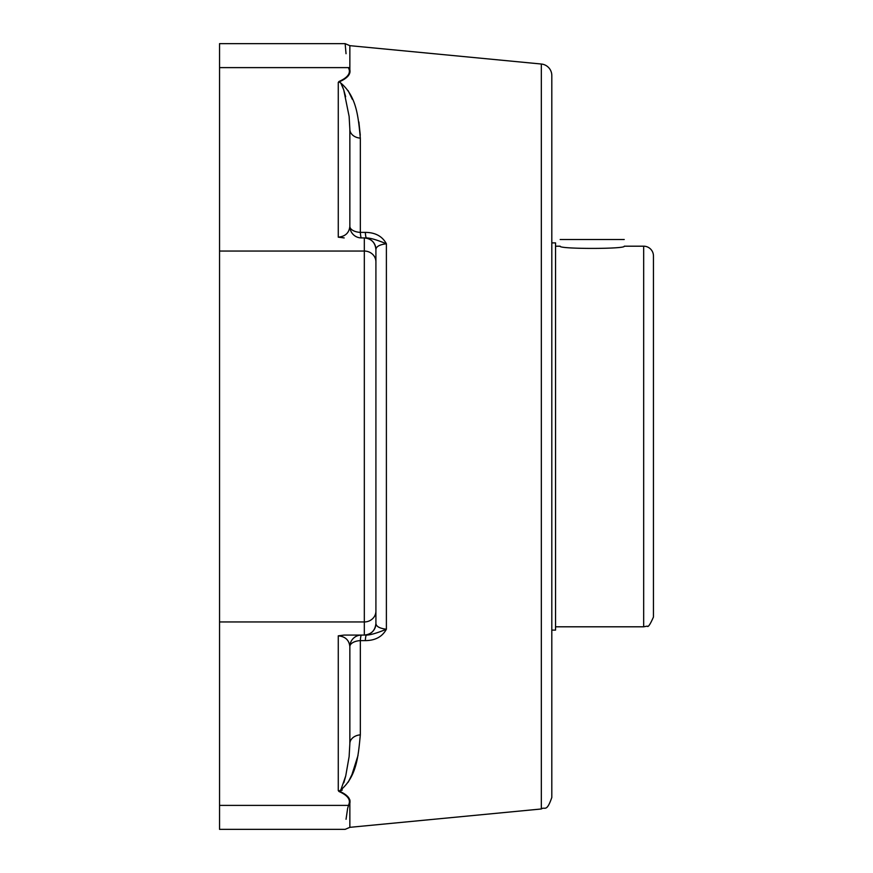 <?xml version="1.0" encoding="UTF-8"?>
<svg xmlns="http://www.w3.org/2000/svg" width="873" height="873" viewBox="0 0 873 873"><rect width="100%" height="100%" fill="white"/><g stroke="black" fill="none" stroke-linecap="round" stroke-linejoin="round"><path stroke-width="1.31" d="M541.336 808.976C544.763 806.216 546.443 813.112 551.812 797.442L551.812 75.558A11.578 11.578 0 0 0 541.336 64.024L541.336 808.976L349.855 827.331L349.855 805.31A6.515 6.035 -160.3 0 1 348.436 805.386C343.667 837.272 343.667 837.272 348.436 805.386A6.515 6.035 -160.3 0 0 349.855 805.31L349.855 803.193A6.515 6.035 -160.1 0 1 349.233 803.193L347.661 808.245L346.035 819.289M349.942 800.017L349.855 803.193C350.815 798.773 347.41 794.812 339.608 791.298L346.101 795.161M348.032 796.896L348.687 797.66M342.314 790.01L339.608 791.298A6.515 4.856 115.3 0 1 338.986 791.505C346.788 794.954 350.193 798.85 349.233 803.193M339.608 791.298L338.266 790.534L338.986 791.505M358.028 755.418L351.972 774.515L348.283 782.088M348.131 90.639L352.299 99.271M358.879 121.936L360.276 135.228M346.035 53.711L345.141 43.65L219.549 43.65L219.549 67.614L348.436 67.614C343.667 35.728 343.667 35.728 348.436 67.614L349.233 69.807C350.193 74.15 346.788 78.046 338.986 81.495A6.515 4.856 64.7 0 1 339.608 81.702C347.399 78.188 350.815 74.227 349.855 69.807L349.855 45.669L541.336 64.024M365.318 232.382A11.578 1.299 -90 0 0 366.42 237.925C370.359 237.958 377.016 239.9 386.39 243.774C382.309 236.256 375.281 232.458 365.318 232.382L360.331 232.382L360.331 138.141C358.148 115.803 356.588 95.332 339.128 81.658M365.318 640.618C375.281 640.542 382.309 636.744 386.39 629.226C377.016 633.1 370.359 635.042 366.42 635.075A11.578 1.299 -90 0 0 365.318 640.618L360.331 640.618A11.578 6.067 0 0 0 349.855 646.664L349.855 735.688M339.128 791.342C356.599 777.625 358.159 757.186 360.331 734.859L360.331 640.618A11.578 1.299 -90 0 1 361.433 635.075A11.578 11.578 0 0 0 349.855 646.664L349.855 743.687A11.578 8.861 180 0 1 360.331 734.859M343.831 782.786L345.708 775.999M219.549 67.614L219.549 829.35L345.141 829.35L349.855 827.331M349.233 69.807A6.515 6.035 -19.9 0 1 349.855 69.807M338.986 81.495L338.266 82.466L339.608 81.702M338.266 237.161L338.266 82.466L339.313 81.997L340.874 83.175L343.733 89.897L349.124 116.404L349.855 129.313L349.855 226.336A11.578 6.067 180 0 0 360.331 232.382A11.578 1.299 -90 0 0 361.433 237.925L366.42 237.925L364.325 237.925L364.325 251.053A11.578 10.814 0 0 1 375.914 261.878L375.914 249.503C375.215 242.487 371.352 238.624 364.325 237.925L361.433 237.925A11.578 11.578 0 0 1 349.855 226.336C349.156 232.895 345.293 236.507 338.266 237.161L344.18 237.925M360.331 138.141A11.578 8.861 0 0 1 349.855 129.313L349.855 226.336M345.643 96.696L343.733 89.919M343.209 88.271L340.885 83.186M219.549 621.947L364.325 621.947L364.325 635.075A11.578 11.578 0 0 0 375.914 623.497C375.215 630.513 371.352 634.376 364.325 635.075L344.18 635.075L338.266 635.839C345.293 636.493 349.156 640.105 349.855 646.664M349.855 743.687L349.124 756.596L345.741 775.89L340.885 789.803L339.346 791.003L338.266 790.534L338.266 635.839M364.325 635.075L344.18 635.075M364.325 237.925A11.578 11.578 0 0 1 375.914 249.503C376.176 246.513 379.668 244.593 386.39 243.774L386.39 629.226C379.668 628.407 376.176 626.487 375.914 623.497L375.914 261.878M375.914 249.503L375.914 623.497M551.812 242.89L555.544 242.89L555.544 630.11L551.812 630.11M624.239 239.497L560.171 239.497M643.674 626.803L647.199 626.137C648.061 627.589 650.145 624.555 653.451 617.025L653.451 255.975A9.778 9.778 0 0 0 643.674 246.197L643.674 626.803L555.544 626.803M643.674 246.197L624.239 246.197C626.225 249.143 558.196 249.143 560.171 246.197L555.544 246.197M219.549 805.386L348.436 805.386M348.436 67.614A6.515 6.035 -19.7 0 1 349.855 67.69M219.549 251.053L364.325 251.053L364.325 621.947A11.578 10.814 0 0 0 375.914 611.122M345.141 43.65L349.855 45.669"/></g></svg>
